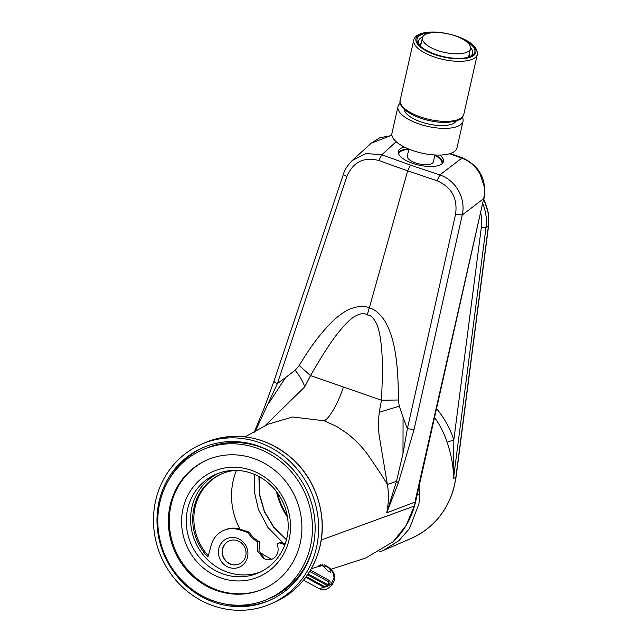 <?xml version="1.0" encoding="UTF-8"?>
<svg xmlns="http://www.w3.org/2000/svg" width="642" height="642" viewBox="0 0 642 642"><rect width="100%" height="100%" fill="white"/><g stroke="black" fill="none" stroke-linecap="round" stroke-linejoin="round"><path stroke-width="0.96" d="M286.476 539.601L273.773 527.098L264.4 511.265L259.464 493.794L259.119 476.629M287.464 517.059A66.945 62.876 66.7 0 1 276.501 491.587M271.823 559.254A66.945 62.876 66.7 0 1 259.24 551.711M239.996 529.128A66.945 62.876 66.7 0 1 234.001 477.496A66.945 62.876 66.7 0 1 236.425 470.409M247.355 557.794A15.552 14.614 66.7 0 1 229.09 567.472A15.552 14.614 66.7 0 1 218.978 547.939A15.552 14.614 66.7 0 1 237.243 538.269A15.552 14.614 66.7 0 1 247.355 557.794M222.613 548.477A12.591 11.829 -113.3 0 0 226.305 561.541A12.591 11.829 -113.3 0 0 239.081 564.037A12.591 11.829 -113.3 0 0 245.581 556.453A12.591 11.829 -113.3 0 0 241.89 543.389A12.591 11.829 -113.3 0 0 229.122 540.901A12.591 11.829 -113.3 0 0 222.613 548.477M434.835 155.26A22.221 8.523 -167.3 0 1 442.017 163.79A22.221 8.523 -167.3 0 0 441.56 161.126A22.221 8.523 -167.3 0 0 434.835 155.26M435.252 155.003A23.144 8.876 -167.3 0 1 442.956 162.763M404.428 147.09A23.144 8.876 12.7 0 0 398.313 151.376A23.144 8.876 12.7 0 0 412.646 163.341A23.144 8.876 12.7 0 0 443.47 161.567A23.144 8.876 12.7 0 0 439.786 155.075M255.355 431.199L277.36 383.603L346.865 176.502C353.124 162.001 363.765 156.664 378.804 160.492L407.638 170.868L369.238 308.208C374.077 308.714 379.245 312.911 384.751 320.815C390.545 330.991 398.522 348.285 398.353 399.998L381.484 400.247C382.664 375.273 382.624 357.273 381.356 346.239C380.481 336.97 379.021 329.795 376.99 324.716C373.877 317.999 370.603 314.765 367.168 315.005C364.544 312.662 360.194 313.248 354.119 316.771C349.778 319.636 344.786 324.571 339.153 331.585C332.251 339.778 322.709 354.448 310.527 375.602L381.484 400.247L379.245 412.276C378.21 421.89 378.274 430.188 379.438 437.178L387.375 484.517C382.536 476.284 375.49 465.635 366.237 452.562C361.382 446.182 355.339 440.035 348.1 434.128L336.649 426.424L324.162 420.791L292.551 416.979L268.236 424.161L244.987 436.857M254.569 474.438L254.248 491.194L258.389 509.411L267.987 527.539L283.491 543.381M284.871 544.713L279.326 542.899A25.929 24.348 66.7 0 1 278.708 543.172A25.929 24.348 66.7 0 1 277.031 543.822C279.166 549.793 278.155 554.56 274.006 558.107C271.422 559.872 268.541 560.233 265.363 559.206L263.645 558.444L257.418 550.972L257.482 541.8L259.841 541.928L258.975 550.836L264.624 558.917M229.234 540.853A12.591 11.829 -113.3 0 0 222.846 548.38A12.591 11.829 -113.3 0 0 226.49 561.397A12.591 11.829 -113.3 0 0 239.193 563.981M221.988 473.708A51.85 48.696 -113.3 0 0 195.778 504.652A51.85 48.696 -113.3 0 0 208.281 555.715M235.542 470.385A51.85 48.696 -113.3 0 0 221.402 473.957A51.85 48.696 -113.3 0 0 194.614 505.158A51.85 48.696 -113.3 0 0 207.912 557.063L211.314 544.857A24.075 22.606 -113.3 0 1 223.753 530.364L224.925 529.867A24.075 22.606 -113.3 0 1 240.365 529.249L239.201 529.746A24.075 22.606 -113.3 0 0 223.753 530.364M285.16 543.926L280.49 542.394L279.326 542.899M240.365 529.249L249.168 532.13L247.997 532.635L239.201 529.746M257.482 541.8A25.929 24.348 66.7 0 1 247.997 532.635M249.168 532.13A25.929 24.348 -113.3 0 0 259.841 541.928M279.294 542.915A25.929 24.348 -113.3 0 1 278.179 543.325L277.031 543.822M321.217 540.002L414.242 506.081L415.278 501.988L386.701 512.83C388.715 503.055 388.94 493.618 387.375 484.517L396.475 481.372L386.701 512.83L398.425 482.632L414.066 429.466L462.256 214.974L483.707 198.603L415.149 501.049M414.242 506.081L406.105 525.525L393.008 541.832C404.428 530.95 411.963 517.564 415.623 501.691L483.707 198.603C484.541 194.277 484.67 190.104 484.092 186.076L480.072 174.078C475.658 166.286 469.575 160.973 461.807 158.141L439.826 174.929C455.555 180.121 466.1 197.88 462.256 214.974L455.571 214.251L407.365 428.744L402.991 453.565L396.475 481.372L398.425 482.632M330.999 569.285L365.707 558.018L393.008 541.832M264.6 426.144L304.733 386.861L310.527 375.602L299.212 365.563L295.151 370.233C299.926 376.172 303.12 381.717 304.733 386.861M274.206 380.899C273.564 381.484 274.615 382.383 277.36 383.603L285.642 377.512L268.364 403.874M285.642 377.512L295.151 370.233M398.353 399.998L399.284 406.161L403.072 417.172L402.991 453.565M391.941 135.47L379.807 137.733L371.196 143.206L352.201 160.532L366.092 153.534L381.813 154.786L396.162 141.705M371.196 143.206L391.893 135.197M367.168 315.005L369.238 308.208C365.467 305.536 359.159 305.744 350.299 308.85C346.054 310.471 337.812 315.928 331.087 322.774C319.965 334.097 309.34 348.357 299.212 365.563M403.072 417.172L407.365 428.744L414.066 429.466M455.571 214.251C457.786 198.346 451.623 187.175 437.082 180.731L407.638 170.868L410.519 165.114L381.813 154.786L378.804 160.492M286.428 539.778L273.628 527.202L264.384 511.706L259.36 494.396L258.927 476.533M398.265 152.676A23.144 8.876 -167.3 0 1 408.553 148.976M398.666 154A22.221 8.523 -167.3 0 1 408.818 149.385A22.221 8.523 -167.3 0 0 398.666 154M322.613 565.257L311.346 568.692M277.505 492.944A68.517 64.352 -113.3 0 0 287.175 515.398M419.892 482.744L419.828 495.175L418.929 503.826L409.484 528.518L398.979 540.62L383.531 550.322L379.446 551.911M482.824 203.763A44.442 41.738 66.7 0 1 486.01 227.437L453.517 478.378C453.565 466.846 451.414 454.793 447.081 442.226L453.822 439.931L453.517 478.378L455.852 477.375L488.345 226.433A44.442 41.738 -113.3 0 0 483.755 199.662M468.203 57.218A24.629 9.445 12.7 0 0 468.869 55.79L470.49 48.615A24.629 9.445 -167.3 0 1 449.641 53.358A24.629 9.445 -167.3 0 1 423.816 42.179A24.629 9.445 -167.3 0 1 422.436 37.766A24.629 9.445 -167.3 0 1 443.285 33.023A24.629 9.445 -167.3 0 1 469.109 44.202A24.629 9.445 -167.3 0 1 470.49 48.615M469.286 53.928A25.929 9.943 -167.3 0 1 469.952 56.624M422.436 37.766L420.815 44.94A24.629 9.445 12.7 0 0 420.799 46.513M419.475 45.229A25.929 9.943 -167.3 0 1 421.232 43.078M463.781 39.788A29.628 11.363 -167.3 0 1 471.188 56.063A29.628 11.363 -167.3 0 1 437.515 55.019A29.628 11.363 -167.3 0 1 418.6 44.194A29.628 11.363 -167.3 0 1 432.283 32.678M419.346 45.084A27.775 10.649 -167.3 0 1 418.464 41.08A27.775 10.649 -167.3 0 1 422.741 36.915M470.578 47.709A27.775 10.649 -167.3 0 1 472.656 53.31A27.775 10.649 -167.3 0 1 470.137 56.552M434.899 154.979L433.334 161.904A13.33 5.112 -167.3 0 1 421.2 164.352A13.33 5.112 -167.3 0 1 407.59 157.675A13.33 5.112 -167.3 0 1 407.317 156.038L408.882 149.113M462.384 117.245A33.336 12.784 -167.3 0 1 463.01 121.266A33.336 12.784 -167.3 0 1 432.676 127.365A33.336 12.784 -167.3 0 1 398.642 110.689A33.336 12.784 -167.3 0 1 397.976 106.588A33.336 12.784 -167.3 0 1 400.271 103.226M463.01 121.266L456.984 147.957A33.336 12.784 -167.3 0 1 426.649 154.064A33.336 12.784 -167.3 0 1 392.623 137.38A33.336 12.784 -167.3 0 1 391.957 133.279L397.976 106.588M456.237 120.977A26.852 10.296 -167.3 0 1 430.71 124.484A26.852 10.296 -167.3 0 1 404.837 111.323A26.852 10.296 -167.3 0 1 404.219 109.228M188.25 506.578A53.703 50.437 -113.3 0 0 203.995 562.304A53.703 50.437 -113.3 0 0 258.461 572.921A53.703 50.437 -113.3 0 0 286.212 540.596A53.703 50.437 -113.3 0 0 270.467 484.879A53.703 50.437 -113.3 0 0 215.993 474.261A53.703 50.437 -113.3 0 0 188.25 506.578M218.176 473.387A53.703 50.437 -113.3 0 0 192.568 504.716A53.703 50.437 -113.3 0 0 207.422 559.583A53.703 50.437 -113.3 0 0 260.604 571.934M315.439 551.663A87.039 81.743 -113.3 0 0 289.927 461.349A87.039 81.743 -113.3 0 0 201.644 444.152A87.039 81.743 -113.3 0 0 156.68 496.523A87.039 81.743 -113.3 0 0 182.2 586.836A87.039 81.743 -113.3 0 0 270.475 604.034A87.039 81.743 -113.3 0 0 315.439 551.663M160.059 497.702A83.332 78.268 -113.3 0 0 184.487 584.164A83.332 78.268 -113.3 0 0 269.014 600.631A83.332 78.268 -113.3 0 0 312.06 550.491A83.332 78.268 -113.3 0 0 287.632 464.022A83.332 78.268 -113.3 0 0 203.113 447.554A83.332 78.268 -113.3 0 0 160.059 497.702M224.973 603.953A83.332 78.268 -113.3 0 0 270.001 600.198M207.767 459.664A70.371 66.094 -113.3 0 0 171.879 501.803A70.371 66.094 -113.3 0 0 192.319 574.638A70.371 66.094 -113.3 0 0 263.421 588.931M183.7 505.912A57.411 53.92 -113.3 0 0 221.017 577.985A57.411 53.92 -113.3 0 0 288.418 542.273A57.411 53.92 -113.3 0 0 251.11 470.201A57.411 53.92 -113.3 0 0 183.7 505.912M204.108 447.129A83.332 78.268 -113.3 0 0 170.427 477.255M310.479 570.2L329.089 580.336C330.51 581.403 330.429 583.088 328.832 585.392C326.505 587.061 324.507 587.47 322.854 586.636L305.744 577.318M320.35 564.703L320.31 566.092L318.865 565.305M303.53 580.167L316.201 587.037M333.102 571.87A5.553 3.483 142.9 0 0 332.524 571.332A12.559 2.191 44.7 0 0 330.502 568.868A5.553 2.103 -41.2 0 1 330.839 569.101L333.102 571.87C334.779 574.622 335.252 577.294 334.514 579.886C333.463 582.679 332.203 584.758 330.75 586.114C325.606 591.138 322.196 589.837 319.323 588.77L331.015 584.565L334.097 577.68L332.524 571.332L330.686 570.337L331.039 572.038L330.229 572.134L327.597 570.706L323.969 566.677L320.856 564.976M330.855 572.231L330.229 572.134M320.839 566.124L320.31 566.092M321.947 564.214A6.035 1.051 44.7 0 0 323.969 566.677M324.162 564.735L328.664 567.865A6.035 1.051 44.7 0 1 330.686 570.337M328.664 567.865L330.502 568.868L327.926 566.782L325.012 565.193M330.839 569.101L327.926 566.782M307.534 574.807L326.706 585.247L327.597 585.135L327.484 584.469L308.136 573.932M328.832 585.392A3.708 0.642 44.7 0 0 328.222 585.247A3.708 0.642 -135.3 0 1 328.206 585.271L328.72 581.772L309.733 571.428M306.266 576.604L324.178 586.363L325.855 586.483L327.749 585.664M267.345 599.339A81.478 76.526 -113.3 0 0 308.874 552.232A81.478 76.526 -113.3 0 0 286.292 466.461A81.478 76.526 -113.3 0 0 202.904 449.657A81.478 76.526 -113.3 0 0 161.375 496.764A81.478 76.526 -113.3 0 0 183.965 582.527A81.478 76.526 -113.3 0 0 267.345 599.339L270.266 598.079A81.478 76.526 -113.3 0 0 311.795 550.972A81.478 76.526 -113.3 0 0 313.593 544.015M274.88 454.087A81.478 76.526 -113.3 0 0 205.825 448.397L202.904 449.657M171.43 500.543A70.371 66.094 -113.3 0 0 190.939 574.614A70.371 66.094 -113.3 0 0 262.955 589.131A70.371 66.094 -113.3 0 0 298.819 548.445A70.371 66.094 -113.3 0 0 279.31 474.374A70.371 66.094 -113.3 0 0 207.302 459.857A70.371 66.094 -113.3 0 0 171.43 500.543M379.245 412.276L399.284 406.161M343.31 387.286C338.567 402.478 329.097 419.057 324.162 420.791M346.865 176.502C344.128 175.282 343.077 174.383 343.711 173.797M449.609 153.751L461.807 158.141L462.561 157.916L450.339 153.518M437.082 180.731L439.826 174.929L410.519 165.114M410.936 538.534A82.409 77.393 -113.3 0 0 453.509 488.939A82.409 77.393 -113.3 0 0 455.852 477.375A3.708 0.682 -172.6 0 0 456.045 477.199L453.693 488.763C446.696 512.147 432.435 528.735 410.936 538.534L383.531 550.322M447.081 442.226A82.409 77.393 -113.3 0 0 434.586 417.645M419.828 495.175L417.292 494.292M436.6 408.713A87.962 82.617 66.7 0 1 453.822 439.931L481.356 227.284A3.708 0.682 7.4 0 0 486.01 227.437L488.345 226.433A3.708 0.682 -172.6 0 0 488.53 226.257L456.045 477.199M481.356 227.284A40.743 38.263 -113.3 0 0 480.746 213M463.797 114.428A32.59 12.495 -167.3 0 1 422.741 117.695A32.59 12.495 -167.3 0 1 400.207 100.08L413.761 40.021A32.59 12.495 -167.3 0 0 436.295 57.636A32.59 12.495 -167.3 0 0 477.351 54.369L463.797 114.428C460.049 121.531 459.134 119.107 455.932 121.073L448.02 122.365C440.027 122.742 431.593 121.579 422.709 118.874C404.54 113.024 398.409 104.534 400.207 100.08M454.006 35.471A30.744 11.789 -167.3 0 1 454.672 35.671A30.744 11.789 -167.3 0 1 474.735 54.522A30.744 11.789 -167.3 0 1 437.194 55.373A30.744 11.789 -167.3 0 1 415.976 38.624A30.744 11.789 -167.3 0 1 442.964 32.975M318.946 550.154A87.039 81.743 -113.3 0 0 293.426 459.841A87.039 81.743 -113.3 0 0 205.151 442.643C236.786 430.63 266.069 436.191 293.001 459.311C317.533 481.596 328.182 518.704 319.042 550.066C311.651 574.734 296.628 592.221 273.982 602.525A87.039 81.743 -113.3 0 0 318.946 550.154M325.815 565.65L324.362 567.111M327.484 584.469A3.708 3.122 -61.4 0 0 328.72 581.772A3.708 3.122 -61.4 0 1 329.089 580.336M322.854 586.636A3.708 3.122 -61.4 0 1 324.178 586.363A3.708 3.122 -61.4 0 0 326.706 585.247M325.871 586.475L328.206 585.271A3.708 0.642 -135.3 0 1 327.597 585.135M254.184 432.323L264.384 407.534L273.982 381.139L343.486 174.038C344.433 170.098 347.338 165.596 352.201 160.532M484.06 198.314C486.78 179.383 479.614 165.917 462.561 157.916M483.827 199.317L488.217 212.486L488.53 226.257M477.351 54.369C477.776 47.002 470.273 40.743 454.849 35.575C441.897 31.755 430.838 31.017 421.682 33.36C416.939 34.933 414.299 37.148 413.761 40.021M205.151 442.643L201.644 444.152M273.982 602.525L270.475 604.034M319.323 588.762L316.041 586.981"/></g></svg>

